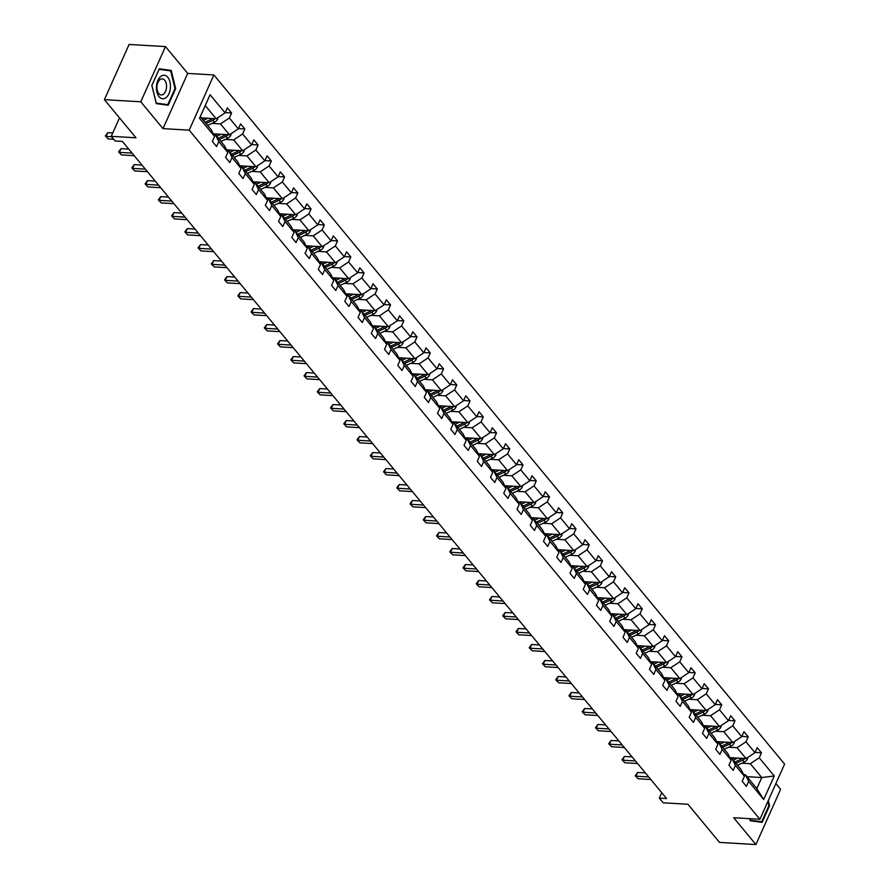 <?xml version="1.0" encoding="UTF-8"?>
<svg xmlns="http://www.w3.org/2000/svg" width="889" height="889" viewBox="0 0 889 889"><rect width="100%" height="100%" fill="white"/><g stroke="black" fill="none" stroke-linecap="round" stroke-linejoin="round"><path stroke-width="1.33" d="M162.998 128.616L187.69 73.409L165.487 46.595L140.784 101.802L162.998 128.616L189.19 130.161L759.906 819.28L733.703 817.736L755.906 844.55L780.609 789.343L775.864 783.62M755.906 844.55L719.523 842.405L687.942 804.256L663.194 802.8L659.327 798.133L666.606 798.566L122.393 141.429L115.114 140.995L111.247 136.339L135.995 137.795L104.402 99.657L129.094 44.45L165.487 46.595M140.784 101.802L104.402 99.657M187.69 73.409L213.882 74.954L784.598 764.084L759.906 819.28M201.392 117.904L216.194 118.77L205.237 105.547M216.194 118.77L225.106 112.87L227.351 107.869L231.596 113.003L225.217 112.625M746.96 776.675L761.773 777.553L750.305 763.707L759.228 757.806L774.252 775.953L763.707 799.522L748.682 781.375L746.438 786.376L742.193 781.242L744.437 776.253L735.436 765.373L733.192 770.374L728.947 765.251L731.18 760.251L722.19 749.383L719.946 754.383L715.701 749.26L717.934 744.26L708.933 733.392L706.699 738.392L702.454 733.258L704.688 728.258L695.687 717.39L693.453 722.39L689.208 717.267L691.442 712.267L682.441 701.399L680.207 706.399L675.962 701.265L678.196 696.276L669.195 685.408L666.961 690.397L662.716 685.275L664.95 680.274L655.949 669.406L653.715 674.407L649.47 669.284L651.704 664.283L642.703 653.415L640.469 658.416L636.224 653.282L638.458 648.292L629.456 637.413L627.223 642.414L622.978 637.291L625.211 632.29L616.21 621.422L613.977 626.423L609.732 621.3L611.965 616.299L602.964 605.431L600.731 610.421L596.486 605.298L598.719 600.297L589.718 589.429L587.485 594.43L583.24 589.307L585.473 584.306L576.472 573.438L574.238 578.439L569.993 573.305L572.227 568.315L563.226 557.447L560.992 562.437L556.747 557.314L558.981 552.313L549.98 541.445L547.746 546.446L543.501 541.323L545.735 536.323L536.734 525.455L534.5 530.455L530.255 525.321L532.489 520.321L523.488 509.453L521.254 514.453L516.998 509.33L519.243 504.33L510.242 493.462L507.997 498.462L503.752 493.328L505.997 488.339L496.995 477.471L494.751 482.46L490.506 477.337L492.75 472.337L483.749 461.469L481.505 466.469L477.26 461.347L479.504 456.346L470.503 445.478L468.259 450.479L464.014 445.345L466.247 440.355L457.246 429.487L455.012 434.477L450.767 429.354L453.001 424.353L444 413.485L441.766 418.486L437.521 413.363L439.755 408.362L430.754 397.494L428.52 402.495L424.275 397.361L426.509 392.36L417.508 381.492L415.274 386.493L411.029 381.37L413.263 376.369L404.262 365.501L402.028 370.502L397.783 365.368L400.017 360.378L391.016 349.51L388.782 354.5L384.537 349.377L386.771 344.376L377.769 333.508L375.536 338.509L371.291 333.386L373.524 328.385L364.523 317.517L362.29 322.518L358.045 317.384L360.278 312.395L351.277 301.527L349.044 306.516L344.799 301.393L347.032 296.393L338.031 285.525L335.798 290.525L331.553 285.402L333.786 280.402L324.785 269.534L322.551 274.534L318.306 269.4L320.54 264.4L311.539 253.532L309.305 258.532L305.06 253.409L307.294 248.409L298.293 237.541L296.059 242.541L291.814 237.407L294.048 232.418L285.047 221.55L282.813 226.539L278.568 221.417L280.802 216.416L271.801 205.548L269.567 210.549L265.311 205.426L267.556 200.425L258.555 189.557L256.321 194.558L252.065 189.424L254.31 184.434L245.308 173.555L243.064 178.556L238.819 173.433L241.063 168.432L232.062 157.564L229.818 162.565L225.573 157.442L227.817 152.441L218.816 141.573L216.572 146.563L212.327 141.44L214.56 136.439L199.536 118.293L210.082 94.723L225.106 112.87M189.19 130.161L213.882 74.954M213.249 133.817L229.44 134.772L220.439 123.904L229.351 117.993L231.596 113.003M229.351 117.993L238.352 128.861L240.597 123.871L244.842 128.994L238.463 128.616M226.495 149.808L242.686 150.763L233.685 139.895L242.608 133.995L244.842 128.994M242.608 133.995L251.609 144.863L253.843 139.862L258.088 144.985L251.709 144.607M239.741 165.81L255.932 166.765L246.931 155.897L255.854 149.985L258.088 144.985M255.854 149.985L264.855 160.853L267.089 155.853L271.334 160.987L264.966 160.609M252.987 181.8L269.178 182.756L260.177 171.888L269.1 165.976L271.334 160.987M269.1 165.976L278.101 176.855L280.335 171.855L284.58 176.978L278.213 176.6M266.244 197.791L282.424 198.747L273.423 187.879L282.346 181.978L284.58 176.978M282.346 181.978L291.348 192.846L293.581 187.846L297.826 192.969L291.459 192.602M279.49 213.793L295.67 214.749L286.669 203.881L295.593 197.969L297.826 192.969M295.593 197.969L304.594 208.837L306.827 203.848L311.072 208.971L304.705 208.593M292.737 229.784L308.916 230.74L299.915 219.872L308.839 213.971L311.072 208.971M308.839 213.971L317.84 224.839L320.073 219.839L324.318 224.961L317.951 224.584M305.983 245.775L322.162 246.731L313.172 235.863L322.085 229.962L324.318 224.961M322.085 229.962L331.086 240.83L333.319 235.829L337.564 240.963L331.197 240.586M319.229 261.777L335.42 262.733L326.419 251.865L335.331 245.953L337.564 240.963M335.331 245.953L344.332 256.821L346.566 251.831L350.811 256.954L344.443 256.577M332.475 277.768L348.666 278.724L339.665 267.856L348.577 261.955L350.811 256.954M348.577 261.955L357.578 272.823L359.812 267.822L364.057 272.945L357.689 272.567M345.721 293.77L361.912 294.726L352.911 283.858L361.823 277.946L364.057 272.945M361.823 277.946L370.824 288.814L373.058 283.813L377.303 288.947L370.935 288.569M358.967 309.761L375.158 310.717L366.157 299.849L375.069 293.948L377.303 288.947M375.069 293.948L384.07 304.816L386.304 299.815L390.549 304.938L384.181 304.56M372.213 325.752L388.404 326.708L379.403 315.839L388.315 309.939L390.549 304.938M388.315 309.939L397.316 320.807L399.55 315.806L403.795 320.929L397.427 320.562M385.459 341.754L401.65 342.709L392.649 331.841L401.561 325.93L403.795 320.929M401.561 325.93L410.562 336.798L412.796 331.808L417.041 336.931L410.674 336.553M398.705 357.745L414.896 358.7L405.895 347.832L414.807 341.932L417.041 336.931M414.807 341.932L423.809 352.8L426.042 347.799L430.287 352.922L423.92 352.544M411.951 373.736L428.142 374.691L419.141 363.823L428.054 357.923L430.287 352.922M428.054 357.923L437.055 368.791L439.288 363.79L443.544 368.924L437.166 368.546M425.198 389.738L441.389 390.693L432.387 379.825L441.3 373.913L443.544 368.924M441.3 373.913L450.301 384.781L452.534 379.792L456.79 384.915L450.412 384.537M438.444 405.728L454.635 406.684L445.633 395.816L454.546 389.915L456.79 384.915M454.546 389.915L463.547 400.783L465.792 395.783L470.037 400.906L463.658 400.539M451.69 421.73L467.881 422.686L458.88 411.818L467.792 405.906L470.037 400.906M467.792 405.906L476.793 416.774L479.038 411.774L483.283 416.908L476.904 416.53M464.936 437.721L481.127 438.677L472.126 427.809L481.038 421.908L483.283 416.908M481.038 421.908L490.039 432.776L492.284 427.776L496.529 432.899L490.15 432.521M478.182 453.712L494.373 454.668L485.372 443.8L494.295 437.899L496.529 432.899M494.295 437.899L503.285 448.767L505.53 443.767L509.775 448.901L503.396 448.523M491.428 469.714L507.619 470.67L498.618 459.802L507.541 453.89L509.775 448.901M507.541 453.89L516.542 464.758L518.776 459.769L523.021 464.891L516.653 464.514M504.674 485.705L520.865 486.661L511.864 475.793L520.787 469.892L523.021 464.891M520.787 469.892L529.788 480.76L532.022 475.759L536.267 480.882L529.9 480.505M517.931 501.696L534.111 502.663L525.11 491.784L534.033 485.883L536.267 480.882M534.033 485.883L543.035 496.751L545.268 491.75L549.513 496.884L543.146 496.507M531.178 517.698L547.357 518.654L538.356 507.786L547.28 501.874L549.513 496.884M547.28 501.874L556.281 512.742L558.514 507.752L562.759 512.875L556.392 512.497M544.424 533.689L560.603 534.645L551.602 523.777L560.526 517.876L562.759 512.875M560.526 517.876L569.527 528.744L571.76 523.743L576.005 528.866L569.638 528.499M557.67 549.691L573.85 550.647L564.848 539.779L573.772 533.867L576.005 528.866M573.772 533.867L582.773 544.735L585.006 539.734L589.251 544.868L582.884 544.49M570.916 565.682L587.107 566.637L578.106 555.769L587.018 549.869L589.251 544.868M587.018 549.869L596.019 560.737L598.253 555.736L602.498 560.859L596.13 560.481M584.162 581.673L600.353 582.628L591.352 571.76L600.264 565.86L602.498 560.859M600.264 565.86L609.265 576.728L611.499 571.727L615.744 576.861L609.376 576.483M597.408 597.675L613.599 598.63L604.598 587.762L613.51 581.851L615.744 576.861M613.51 581.851L622.511 592.719L624.745 587.729L628.99 592.852L622.622 592.474M610.654 613.666L626.845 614.621L617.844 603.753L626.756 597.853L628.99 592.852M626.756 597.853L635.757 608.721L637.991 603.72L642.236 608.843L635.868 608.465M623.9 629.668L640.091 630.623L631.09 619.755L640.002 613.843L642.236 608.843M640.002 613.843L649.003 624.711L651.237 619.711L655.482 624.845L649.114 624.467M637.146 645.658L653.337 646.614L644.336 635.746L653.248 629.834L655.482 624.845M653.248 629.834L662.249 640.713L664.483 635.713L668.728 640.836L662.361 640.458M650.392 661.649L666.583 662.605L657.582 651.737L666.494 645.836L668.728 640.836M666.494 645.836L675.496 656.704L677.729 651.704L681.974 656.827L675.607 656.46M663.639 677.651L679.829 678.607L670.828 667.739L679.741 661.827L681.974 656.827M679.741 661.827L688.742 672.695L690.975 667.695L695.22 672.829L688.853 672.451M676.885 693.642L693.076 694.598L684.074 683.73L692.987 677.829L695.22 672.829M692.987 677.829L701.988 688.697L704.221 683.697L708.477 688.819L702.099 688.442M690.131 709.633L706.322 710.589L697.32 699.721L706.233 693.82L708.477 688.819M706.233 693.82L715.234 704.688L717.479 699.687L721.724 704.821L715.345 704.444M703.377 725.635L719.568 726.591L710.567 715.723L719.479 709.811L721.724 704.821M719.479 709.811L728.48 720.679L730.725 715.689L734.97 720.812L728.591 720.434M716.623 741.626L732.814 742.582L723.813 731.714L732.725 725.813L734.97 720.812M732.725 725.813L741.726 736.681L743.971 731.68L748.216 736.803L741.837 736.425M729.869 757.628L746.06 758.584L737.059 747.716L745.971 741.804L748.216 736.803M745.971 741.804L754.972 752.672L757.217 747.671L761.462 752.805L755.083 752.427M759.228 757.806L761.462 752.805M227.817 152.441L224.506 145.807L215.505 134.939L213.76 134.839M215.505 134.939L218.816 141.573M212.015 123.404L220.439 123.904M229.44 134.772L238.352 128.861M241.063 168.432L237.752 161.809L228.751 150.941L227.006 150.83M228.751 150.941L232.062 157.564M225.261 139.395L233.685 139.895M242.686 150.763L251.609 144.863M254.31 184.434L250.998 177.8L241.997 166.932L240.263 166.832M241.997 166.932L245.308 173.555M238.508 155.397L246.931 155.897M255.932 166.765L264.855 160.853M267.556 200.425L264.244 193.791L255.243 182.923L253.509 182.823M255.243 182.923L258.555 189.557M251.754 171.388L260.177 171.888M269.178 182.756L278.101 176.855M280.802 216.416L277.49 209.793L268.489 198.925L266.756 198.825M268.489 198.925L271.801 205.548M265 187.39L273.423 187.879M282.424 198.747L291.348 192.846M294.048 232.418L290.736 225.784L281.735 214.916L280.002 214.816M281.735 214.916L285.047 221.55M278.246 203.381L286.669 203.881M295.67 214.749L304.594 208.837M307.294 248.409L303.982 241.786L294.981 230.918L293.248 230.807M294.981 230.918L298.293 237.541M291.492 219.372L299.915 219.872M308.916 230.74L317.84 224.839M320.54 264.4L317.229 257.777L308.227 246.909L306.494 246.809M308.227 246.909L311.539 253.532M304.738 235.374L313.172 235.863M322.162 246.731L331.086 240.83M333.786 280.402L330.475 273.768L321.474 262.9L319.74 262.8M321.474 262.9L324.785 269.534M317.984 251.365L326.419 251.865M335.42 262.733L344.332 256.821M347.032 296.393L343.721 289.77L334.72 278.902L332.986 278.79M334.72 278.902L338.031 285.525M331.241 267.356L339.665 267.856M348.666 278.724L357.578 272.823M360.278 312.395L356.967 305.76L347.966 294.892L346.232 294.792M347.966 294.892L351.277 301.527M344.488 283.358L352.911 283.858M361.912 294.726L370.824 288.814M373.524 328.385L370.213 321.762L361.212 310.883L359.478 310.783M361.212 310.883L364.523 317.517M357.734 299.349L366.157 299.849M375.158 310.717L384.07 304.816M386.771 344.376L383.459 337.753L374.458 326.885L372.724 326.785M374.458 326.885L377.769 333.508M370.98 315.351L379.403 315.839M388.404 326.708L397.316 320.807M400.017 360.378L396.705 353.744L387.704 342.876L385.97 342.776M387.704 342.876L391.016 349.51M384.226 331.341L392.649 331.841M401.65 342.709L410.562 336.798M413.263 376.369L409.951 369.746L400.95 358.878L399.217 358.767M400.95 358.878L404.262 365.501M397.472 347.332L405.895 347.832M414.896 358.7L423.809 352.8M426.509 392.36L423.197 385.737L414.196 374.869L412.463 374.769M414.196 374.869L417.508 381.492M410.718 363.334L419.141 363.823M428.142 374.691L437.055 368.791M439.755 408.362L436.455 401.728L427.453 390.86L425.709 390.76M427.453 390.86L430.754 397.494M423.964 379.325L432.387 379.825M441.389 390.693L450.301 384.781M453.001 424.353L449.701 417.73L440.7 406.862L438.955 406.762M440.7 406.862L444 413.485M437.21 395.316L445.633 395.816M454.635 406.684L463.547 400.783M466.247 440.355L462.947 433.721L453.946 422.853L452.201 422.753M453.946 422.853L457.246 429.487M450.456 411.318L458.88 411.818M467.881 422.686L476.793 416.774M479.504 456.346L476.193 449.723L467.192 438.855L465.447 438.744M467.192 438.855L470.503 445.478M463.702 427.309L472.126 427.809M481.127 438.677L490.039 432.776M492.75 472.337L489.439 465.714L480.438 454.846L478.693 454.746M480.438 454.846L483.749 461.469M476.949 443.311L485.372 443.8M494.373 454.668L503.285 448.767M505.997 488.339L502.685 481.705L493.684 470.837L491.95 470.737M493.684 470.837L496.995 477.471M490.195 459.302L498.618 459.802M507.619 470.67L516.542 464.758M519.243 504.33L515.931 497.707L506.93 486.839L505.196 486.728M506.93 486.839L510.242 493.462M503.441 475.293L511.864 475.793M520.865 486.661L529.788 480.76M532.489 520.321L529.177 513.698L520.176 502.83L518.443 502.73M520.176 502.83L523.488 509.453M516.687 491.295L525.11 491.784M534.111 502.663L543.035 496.751M545.735 536.323L542.423 529.688L533.422 518.82L531.689 518.72M533.422 518.82L536.734 525.455M529.933 507.286L538.356 507.786M547.357 518.654L556.281 512.742M558.981 552.313L555.669 545.69L546.668 534.822L544.935 534.722M546.668 534.822L549.98 541.445M543.179 523.277L551.602 523.777M560.603 534.645L569.527 528.744M572.227 568.315L568.916 561.681L559.914 550.813L558.181 550.713M559.914 550.813L563.226 557.447M556.425 539.279L564.848 539.779M573.85 550.647L582.773 544.735M585.473 584.306L582.162 577.683L573.161 566.815L571.427 566.704M573.161 566.815L576.472 573.438M569.671 555.269L578.106 555.769M587.107 566.637L596.019 560.737M598.719 600.297L595.408 593.674L586.407 582.806L584.673 582.706M586.407 582.806L589.718 589.429M582.928 571.271L591.352 571.76M600.353 582.628L609.265 576.728M611.965 616.299L608.654 609.665L599.653 598.797L597.919 598.697M599.653 598.797L602.964 605.431M596.175 587.262L604.598 587.762M613.599 598.63L622.511 592.719M625.211 632.29L621.9 625.667L612.899 614.799L611.165 614.688M612.899 614.799L616.21 621.422M609.421 603.253L617.844 603.753M626.845 614.621L635.757 608.721M638.458 648.292L635.146 641.658L626.145 630.79L624.411 630.69M626.145 630.79L629.456 637.413M622.667 619.255L631.09 619.755M640.091 630.623L649.003 624.711M651.704 664.283L648.392 657.649L639.391 646.781L637.657 646.681M639.391 646.781L642.703 653.415M635.913 635.246L644.336 635.746M653.337 646.614L662.249 640.713M664.95 680.274L661.638 673.651L652.637 662.783L650.904 662.683M652.637 662.783L655.949 669.406M649.159 651.248L657.582 651.737M666.583 662.605L675.496 656.704M678.196 696.276L674.884 689.642L665.883 678.774L664.15 678.674M665.883 678.774L669.195 685.408M662.405 667.239L670.828 667.739M679.829 678.607L688.742 672.695M691.442 712.267L688.13 705.644L679.14 694.776L677.396 694.665M679.14 694.776L682.441 701.399M675.651 683.23L684.074 683.73M693.076 694.598L701.988 688.697M704.688 728.258L701.388 721.635L692.387 710.767L690.642 710.667M692.387 710.767L695.687 717.39M688.897 699.232L697.32 699.721M706.322 710.589L715.234 704.688M717.934 744.26L714.634 737.626L705.633 726.758L703.888 726.657M705.633 726.758L708.933 733.392M702.143 715.223L710.567 715.723M719.568 726.591L728.48 720.679M731.18 760.251L727.88 753.628L718.879 742.76L717.134 742.648M718.879 742.76L722.19 749.383M715.389 731.214L723.813 731.714M732.814 742.582L741.726 736.681M744.437 776.253L741.126 769.618L732.125 758.75L730.38 758.65M732.125 758.75L735.436 765.373M728.636 747.216L737.059 747.716M746.06 758.584L754.972 752.672M763.707 799.522L756.828 788.587L745.371 774.741L743.626 774.641M745.371 774.741L748.682 781.375M661.76 792.71L659.327 798.133M119.504 117.881L111.247 136.339M741.882 763.207L750.305 763.707M756.828 788.587L761.773 777.553L774.252 775.953M200.303 116.592L211.26 129.816L214.56 136.439M749.694 818.68L750.205 820.758L762.117 822.336L769.552 805.712L768.285 800.544M168.221 105.224L175.666 88.6L171.188 70.398L159.275 68.809L151.841 85.433L156.308 103.646L168.221 105.224M767.874 801.478L768.896 805.645L769.552 805.712M165.11 70.153L159.087 69.231M174.989 88.556L175.666 88.6M165.076 70.031L171.188 70.398M645.37 772.919L637.635 772.463L635.968 776.186L648.703 776.942M638.091 778.753L635.213 775.73L638.091 778.753L650.826 779.509M635.213 775.73L637.635 772.463M734.192 757.873L732.18 758.828M737.637 758.084L733.269 760.139M747.649 757.528L747.471 758.939A4.801 3.256 140.4 0 1 744.293 762.073L737.514 765.262M742.571 758.373A4.801 3.256 140.4 0 1 741.659 758.895L734.881 762.084M735.903 763.318L742.682 760.128A4.801 3.256 -39.6 0 0 744.849 758.506M632.123 756.917L624.389 756.461L622.722 760.195L635.457 760.951M624.845 762.762L621.967 759.728L624.845 762.762L637.58 763.507M621.967 759.728L624.389 756.461M618.877 740.926L611.143 740.47L609.465 744.204L622.211 744.949M611.599 746.76L608.721 743.737L611.599 746.76L624.334 747.516M608.721 743.737L611.143 740.47M720.946 741.882L718.934 742.826M724.391 742.082L720.023 744.149M734.403 741.537L734.225 742.948A4.801 3.256 140.4 0 1 731.047 746.082L724.268 749.271M729.324 742.382A4.801 3.256 140.4 0 1 728.413 742.904L721.635 746.093M722.657 747.327L729.436 744.126A4.801 3.256 -39.6 0 0 731.603 742.515M707.7 725.891L705.688 726.835M711.144 726.091L706.777 728.147M721.157 725.535L720.979 726.958A4.801 3.256 140.4 0 1 717.801 730.08L711.022 733.281M716.078 726.38A4.801 3.256 140.4 0 1 715.167 726.902L708.389 730.102M709.411 731.325L716.19 728.135A4.801 3.256 -39.6 0 0 718.356 726.513M768.896 805.645L761.684 821.758L750.183 820.658M761.684 821.758L750.149 820.225L749.771 818.691M166.065 97.623A11.779 7.001 93.4 0 0 169.977 81.932A11.779 7.001 93.4 0 0 160.853 76.376A11.779 7.001 93.4 0 0 156.942 92.067A11.779 7.001 93.4 0 0 166.065 97.623M163.52 94.167A8.068 4.789 93.4 0 0 166.499 85.255A8.068 4.789 93.4 0 0 162.209 78.843A8.068 4.789 93.4 0 0 159.953 79.632A8.068 4.789 93.4 0 0 156.975 88.544A8.068 4.789 93.4 0 0 161.265 94.945A8.068 4.789 93.4 0 0 163.52 94.167M151.841 85.466L159.12 69.364L170.666 70.898L175 88.533L167.799 104.646L156.286 103.546M167.799 104.646L156.253 103.113L151.919 85.466M605.631 724.935L597.897 724.479L596.219 728.202L608.965 728.958M598.341 730.769L595.474 727.747L598.341 730.769L611.087 731.525M595.474 727.747L597.897 724.479M694.453 709.889L692.442 710.833M697.898 710.1L693.531 712.156M707.911 709.544L707.733 710.956A4.801 3.256 140.4 0 1 704.555 714.089L697.776 717.279M702.832 710.389A4.801 3.256 140.4 0 1 701.921 710.911L695.142 714.1M696.165 715.334L702.932 712.145A4.801 3.256 -39.6 0 0 705.11 710.522M592.385 708.933L584.651 708.477L582.973 712.211L595.719 712.967M585.095 714.778L582.217 711.745L585.095 714.778L597.841 715.523M582.217 711.745L584.651 708.477M681.196 693.898L679.196 694.842M684.652 694.098L680.285 696.165M694.665 693.542L694.487 694.965A4.801 3.256 140.4 0 1 691.309 698.087L684.53 701.288M689.586 694.398A4.801 3.256 140.4 0 1 688.675 694.909L681.896 698.109M682.919 699.343L689.686 696.143A4.801 3.256 -39.6 0 0 691.864 694.531M579.139 692.942L571.394 692.487L569.727 696.209L582.473 696.965M571.849 698.776L568.971 695.754L571.849 698.776L584.595 699.532M568.971 695.754L571.394 692.487M667.95 677.907L665.95 678.852M671.406 678.107L667.039 680.163M681.419 677.551L681.241 678.974A4.801 3.256 140.4 0 1 678.063 682.096L671.284 685.297M676.34 678.396A4.801 3.256 140.4 0 1 675.429 678.918L668.65 682.107M669.673 683.341L676.44 680.152A4.801 3.256 -39.6 0 0 678.618 678.529M565.893 676.951L558.148 676.485L556.481 680.218L569.227 680.974M558.603 682.785L555.725 679.763L558.603 682.785L571.349 683.53M555.725 679.763L558.148 676.485M654.704 661.905L652.704 662.85M658.16 662.116L653.793 664.172M668.172 661.56L667.995 662.972A4.801 3.256 140.4 0 1 664.805 666.105L658.038 669.295M663.094 662.405A4.801 3.256 140.4 0 1 662.183 662.927L655.404 666.117M656.426 667.35L663.194 664.15A4.801 3.256 -39.6 0 0 665.372 662.538M552.647 660.949L544.901 660.494L543.235 664.227L555.981 664.972M545.357 666.783L542.479 663.761L545.357 666.783L558.103 667.539M542.479 663.761L544.901 660.494M641.458 645.914L639.458 646.859M644.914 646.114L640.547 648.17M654.926 645.558L654.749 646.981A4.801 3.256 140.4 0 1 651.559 650.103L644.792 653.304M649.837 646.403A4.801 3.256 140.4 0 1 648.937 646.925L642.158 650.126M643.18 651.348L649.948 648.159A4.801 3.256 -39.6 0 0 652.115 646.536M539.401 644.958L531.655 644.503L529.988 648.225L542.735 648.981M532.111 650.792L529.233 647.77L532.111 650.792L544.857 651.548M529.233 647.77L531.655 644.503M628.212 629.912L626.212 630.868M631.668 630.123L627.301 632.179M641.68 629.568L641.502 630.979A4.801 3.256 140.4 0 1 638.313 634.113L631.546 637.302M636.591 630.412A4.801 3.256 140.4 0 1 635.679 630.934L628.912 634.124M629.934 635.357L636.702 632.168A4.801 3.256 -39.6 0 0 638.869 630.545M526.144 628.956L518.409 628.501L516.742 632.235L529.477 632.99M518.865 634.802L515.987 631.768L518.865 634.802L531.611 635.546M515.987 631.768L518.409 628.501M512.897 612.966L505.163 612.51L503.496 616.244L516.231 616.988M505.619 618.8L502.741 615.777L505.619 618.8L518.354 619.555M502.741 615.777L505.163 612.51M499.651 596.975L491.917 596.519L490.25 600.242L502.985 600.997M492.373 602.809L489.495 599.786L492.373 602.809L505.108 603.564M489.495 599.786L491.917 596.519M486.405 580.973L478.671 580.517L477.004 584.251L489.739 585.006M479.127 586.807L476.248 583.784L479.127 586.807L491.861 587.562M476.248 583.784L478.671 580.517M473.159 564.982L465.425 564.526L463.758 568.249L476.493 569.004M465.88 570.816L463.002 567.793L465.88 570.816L478.615 571.571M463.002 567.793L465.425 564.526M459.913 548.991L452.179 548.524L450.512 552.258L463.247 553.014M452.634 554.825L449.756 551.802L452.634 554.825L465.369 555.569M449.756 551.802L452.179 548.524M446.667 532.989L438.933 532.533L437.266 536.267L450.001 537.012M439.388 538.823L436.51 535.8L439.388 538.823L452.123 539.579M436.51 535.8L438.933 532.533M433.421 516.998L425.687 516.542L424.02 520.265L436.755 521.021M426.142 522.832L423.264 519.809L426.142 522.832L438.877 523.588M423.264 519.809L425.687 516.542M420.175 500.996L412.44 500.54L410.774 504.274L423.508 505.03M412.896 506.841L410.018 503.807L412.896 506.841L425.631 507.586M410.018 503.807L412.44 500.54M406.929 485.005L399.194 484.549L397.527 488.283L410.262 489.028M399.65 490.839L396.772 487.817L399.65 490.839L412.385 491.595M396.772 487.817L399.194 484.549M614.966 613.921L612.966 614.866M618.422 614.121L614.055 616.188M628.434 613.577L628.256 614.988A4.801 3.256 140.4 0 1 625.067 618.122L618.299 621.311M623.345 614.421A4.801 3.256 140.4 0 1 622.433 614.944L615.666 618.133M616.688 619.366L623.456 616.166A4.801 3.256 -39.6 0 0 625.623 614.555M601.72 597.93L599.719 598.875M605.176 598.13L600.808 600.186M615.177 597.575L615.01 598.997A4.801 3.256 140.4 0 1 611.821 602.12L605.053 605.32M610.098 598.419A4.801 3.256 140.4 0 1 609.187 598.942L602.42 602.142M603.442 603.364L610.21 600.175A4.801 3.256 -39.6 0 0 612.377 598.553M588.474 581.928L586.473 582.873M591.93 582.139L587.562 584.195M601.931 581.584L601.764 582.995A4.801 3.256 140.4 0 1 598.575 586.129L591.807 589.318M596.852 582.428A4.801 3.256 140.4 0 1 595.941 582.951L589.174 586.14M590.196 587.373L596.964 584.184A4.801 3.256 -39.6 0 0 599.13 582.562M575.227 565.937L573.227 566.882M578.672 566.137L574.316 568.204M588.685 565.582L588.518 567.004A4.801 3.256 140.4 0 1 585.329 570.127L578.561 573.327M583.606 566.426A4.801 3.256 140.4 0 1 582.695 566.949L575.928 570.149M576.939 571.383L583.717 568.182A4.801 3.256 -39.6 0 0 585.884 566.571M561.981 549.947L559.97 550.891M565.426 550.147L561.07 552.202M575.439 549.591L575.272 551.013A4.801 3.256 140.4 0 1 572.083 554.136L565.315 557.325M570.36 550.435A4.801 3.256 140.4 0 1 569.449 550.958L562.681 554.147M563.693 555.381L570.471 552.191A4.801 3.256 -39.6 0 0 572.638 550.569M548.735 533.945L546.724 534.889M552.18 534.156L547.824 536.211M562.192 533.6L562.026 535.011A4.801 3.256 140.4 0 1 558.837 538.145L552.069 541.334M557.114 534.445A4.801 3.256 140.4 0 1 556.203 534.967L549.435 538.156M550.447 539.39L557.225 536.189A4.801 3.256 -39.6 0 0 559.392 534.578M535.489 517.954L533.478 518.898M538.934 518.154L534.567 520.209M548.946 517.598L548.78 519.02A4.801 3.256 140.4 0 1 545.59 522.143L538.823 525.343M543.868 518.443A4.801 3.256 140.4 0 1 542.957 518.965L536.189 522.165M537.2 523.388L543.979 520.198A4.801 3.256 -39.6 0 0 546.146 518.576M522.243 501.952L520.232 502.907M525.688 502.163L521.321 504.219M535.7 501.607L535.534 503.018A4.801 3.256 140.4 0 1 532.344 506.152L525.566 509.341M530.622 502.452A4.801 3.256 140.4 0 1 529.711 502.974L522.943 506.163M523.954 507.397L530.733 504.207A4.801 3.256 -39.6 0 0 532.9 502.585M508.997 485.961L506.986 486.905M512.442 486.161L508.075 488.228M522.454 485.616L522.288 487.028A4.801 3.256 140.4 0 1 519.098 490.161L512.32 493.351M517.376 486.461A4.801 3.256 140.4 0 1 516.465 486.983L509.697 490.172M510.708 491.406L517.487 488.205A4.801 3.256 -39.6 0 0 519.654 486.594M495.751 469.97L493.739 470.914M499.196 470.17L494.829 472.226M509.208 469.614L509.041 471.037A4.801 3.256 140.4 0 1 505.852 474.159L499.073 477.36M504.13 470.459A4.801 3.256 140.4 0 1 503.218 470.981L496.44 474.181M497.462 475.404L504.241 472.215A4.801 3.256 -39.6 0 0 506.408 470.592M393.683 469.014L385.948 468.559L384.281 472.281L397.016 473.037M386.404 474.848L383.526 471.826L386.404 474.848L399.139 475.604M383.526 471.826L385.948 468.559M482.505 453.968L480.493 454.912M485.95 454.179L481.582 456.235M495.962 453.623L495.795 455.035A4.801 3.256 140.4 0 1 492.606 458.168L485.827 461.358M490.884 454.468A4.801 3.256 140.4 0 1 489.972 454.99L483.194 458.179M484.216 459.413L490.995 456.213A4.801 3.256 -39.6 0 0 493.162 454.601M380.436 453.012L372.702 452.557L371.035 456.29L383.77 457.035M373.158 458.846L370.28 455.824L373.158 458.846L385.893 459.602M370.28 455.824L372.702 452.557M469.259 437.977L467.247 438.922M472.704 438.177L468.336 440.233M482.716 437.621L482.538 439.044A4.801 3.256 140.4 0 1 479.36 442.166L472.581 445.367M477.637 438.466A4.801 3.256 140.4 0 1 476.726 438.988L469.948 442.189M470.97 443.422L477.749 440.222A4.801 3.256 -39.6 0 0 479.916 438.61M367.19 437.021L359.456 436.566L357.789 440.288L370.524 441.044M359.912 442.855L357.034 439.833L359.912 442.855L372.647 443.611M357.034 439.833L359.456 436.566M456.013 421.986L454.001 422.931M459.457 422.186L455.09 424.242M469.47 421.63L469.292 423.042A4.801 3.256 140.4 0 1 466.114 426.175L459.335 429.365M464.391 422.475A4.801 3.256 140.4 0 1 463.48 422.997L456.702 426.187M457.724 427.42L464.503 424.231A4.801 3.256 -39.6 0 0 466.669 422.608M353.944 421.019L346.21 420.564L344.532 424.297L357.278 425.053M346.654 426.864L343.787 423.831L346.654 426.864L359.4 427.609M343.787 423.831L346.21 420.564M442.766 405.984L440.755 406.929M446.211 406.184L441.844 408.251M456.224 405.64L456.046 407.051A4.801 3.256 140.4 0 1 452.868 410.185L446.089 413.374M451.145 406.484A4.801 3.256 140.4 0 1 450.234 407.006L443.455 410.196M444.478 411.429L451.245 408.229A4.801 3.256 -39.6 0 0 453.423 406.617M340.698 405.028L332.964 404.573L331.286 408.307L344.032 409.051M333.408 410.862L330.53 407.84L333.408 410.862L346.154 411.618M330.53 407.84L332.964 404.573M429.509 389.993L427.509 390.938M432.965 390.193L428.598 392.249M442.978 389.638L442.8 391.06A4.801 3.256 140.4 0 1 439.622 394.183L432.843 397.383M437.899 390.482A4.801 3.256 140.4 0 1 436.988 391.004L430.209 394.205M431.232 395.427L437.999 392.238A4.801 3.256 -39.6 0 0 440.177 390.615M327.452 389.038L319.707 388.582L318.04 392.305L330.786 393.06M320.162 394.872L317.284 391.849L320.162 394.872L332.908 395.627M317.284 391.849L319.707 388.582M416.263 373.991L414.263 374.947M419.719 374.202L415.352 376.258M429.731 373.647L429.554 375.058A4.801 3.256 140.4 0 1 426.376 378.192L419.597 381.381M424.653 374.491A4.801 3.256 140.4 0 1 423.742 375.014L416.963 378.203M417.986 379.436L424.753 376.247A4.801 3.256 -39.6 0 0 426.931 374.625M314.206 373.036L306.461 372.58L304.794 376.314L317.54 377.069M306.916 378.881L304.038 375.847L306.916 378.881L319.662 379.625M304.038 375.847L306.461 372.58M403.017 358L401.017 358.945M406.473 358.2L402.106 360.267M416.485 357.645L416.308 359.067A4.801 3.256 140.4 0 1 413.129 362.201L406.351 365.39M411.407 358.5A4.801 3.256 140.4 0 1 410.496 359.012L403.717 362.212M404.739 363.445L411.507 360.245A4.801 3.256 -39.6 0 0 413.685 358.634M300.96 357.045L293.214 356.589L291.548 360.323L304.294 361.067M293.67 362.879L290.792 359.856L293.67 362.879L306.416 363.634M290.792 359.856L293.214 356.589M287.714 341.054L279.968 340.587L278.301 344.321L291.047 345.076M280.424 346.888L277.546 343.865L280.424 346.888L293.17 347.643M277.546 343.865L279.968 340.587M274.468 325.052L266.722 324.596L265.055 328.33L277.801 329.074M267.178 330.886L264.3 327.863L267.178 330.886L279.924 331.641M264.3 327.863L266.722 324.596M261.21 309.061L253.476 308.605L251.809 312.328L264.544 313.084M253.932 314.895L251.054 311.872L253.932 314.895L266.667 315.651M251.054 311.872L253.476 308.605M247.964 293.059L240.23 292.603L238.563 296.337L251.298 297.093M240.686 298.904L237.808 295.87L240.686 298.904L253.421 299.649M237.808 295.87L240.23 292.603M234.718 277.068L226.984 276.612L225.317 280.346L238.052 281.091M227.44 282.902L224.561 279.879L227.44 282.902L240.174 283.658M224.561 279.879L226.984 276.612M221.472 261.077L213.738 260.621L212.071 264.344L224.806 265.1M214.193 266.911L211.315 263.889L214.193 266.911L226.928 267.667M211.315 263.889L213.738 260.621M208.226 245.075L200.492 244.619L198.825 248.353L211.56 249.109M200.947 250.92L198.069 247.887L200.947 250.92L213.682 251.665M198.069 247.887L200.492 244.619M194.98 229.084L187.246 228.629L185.579 232.351L198.314 233.107M187.701 234.918L184.823 231.896L187.701 234.918L200.436 235.674M184.823 231.896L187.246 228.629M181.734 213.093L174 212.627L172.333 216.36L185.068 217.116M174.455 218.927L171.577 215.905L174.455 218.927L187.19 219.672M171.577 215.905L174 212.627M389.771 342.009L387.771 342.954M393.227 342.209L388.86 344.265M403.239 341.654L403.061 343.076A4.801 3.256 140.4 0 1 399.872 346.199L393.105 349.399M398.161 342.498A4.801 3.256 140.4 0 1 397.25 343.021L390.471 346.221M391.493 347.443L398.261 344.254A4.801 3.256 -39.6 0 0 400.439 342.632M376.525 326.007L374.525 326.952M379.981 326.219L375.614 328.274M389.993 325.663L389.815 327.074A4.801 3.256 140.4 0 1 386.626 330.208L379.859 333.397M384.904 326.507A4.801 3.256 140.4 0 1 384.004 327.03L377.225 330.219M378.247 331.453L385.015 328.252A4.801 3.256 -39.6 0 0 387.182 326.641M363.279 310.017L361.278 310.961M366.735 310.217L362.368 312.272M376.747 309.661L376.569 311.083A4.801 3.256 140.4 0 1 373.38 314.206L366.612 317.406M371.658 310.505A4.801 3.256 140.4 0 1 370.746 311.028L363.979 314.228M365.001 315.451L371.769 312.261A4.801 3.256 -39.6 0 0 373.936 310.65M350.033 294.015L348.032 294.97M353.489 294.226L349.121 296.281M363.501 293.67L363.323 295.081A4.801 3.256 140.4 0 1 360.134 298.215L353.366 301.404M358.411 294.515A4.801 3.256 140.4 0 1 357.5 295.037L350.733 298.226M351.755 299.46L358.523 296.27A4.801 3.256 -39.6 0 0 360.69 294.648M336.787 278.024L334.786 278.968M340.243 278.224L335.875 280.291M350.244 277.679L350.077 279.09A4.801 3.256 140.4 0 1 346.888 282.224L340.12 285.413M345.165 278.524A4.801 3.256 140.4 0 1 344.254 279.046L337.487 282.235M338.509 283.469L345.276 280.268A4.801 3.256 -39.6 0 0 347.443 278.657M323.54 262.033L321.54 262.977M326.985 262.233L322.629 264.289M336.998 261.677L336.831 263.1A4.801 3.256 140.4 0 1 333.642 266.222L326.874 269.423M331.919 262.522A4.801 3.256 140.4 0 1 331.008 263.044L324.241 266.244M325.263 267.467L332.03 264.277A4.801 3.256 -39.6 0 0 334.197 262.655M310.294 246.031L308.283 246.975M313.739 246.242L309.383 248.298M323.752 245.686L323.585 247.098A4.801 3.256 140.4 0 1 320.396 250.231L313.628 253.421M318.673 246.531A4.801 3.256 140.4 0 1 317.762 247.053L310.994 250.242M312.006 251.476L318.784 248.287A4.801 3.256 -39.6 0 0 320.951 246.664M297.048 230.04L295.037 230.984M300.493 230.24L296.137 232.307M310.505 229.684L310.339 231.107A4.801 3.256 140.4 0 1 307.149 234.229L300.382 237.43M305.427 230.54A4.801 3.256 140.4 0 1 304.516 231.051L297.748 234.252M298.76 235.485L305.538 232.285A4.801 3.256 -39.6 0 0 307.705 230.673M283.802 214.049L281.791 214.994M287.247 214.249L282.88 216.305M297.259 213.693L297.093 215.116A4.801 3.256 140.4 0 1 293.903 218.238L287.136 221.439M292.181 214.538A4.801 3.256 140.4 0 1 291.27 215.06L284.502 218.261M285.513 219.483L292.292 216.294A4.801 3.256 -39.6 0 0 294.459 214.671M270.556 198.047L268.545 198.992M274.001 198.258L269.634 200.314M284.013 197.702L283.847 199.114A4.801 3.256 140.4 0 1 280.657 202.248L273.879 205.437M278.935 198.547A4.801 3.256 140.4 0 1 278.024 199.069L271.256 202.259M272.267 203.492L279.046 200.292A4.801 3.256 -39.6 0 0 281.213 198.68M168.488 197.091L160.753 196.636L159.087 200.369L171.821 201.114M161.209 202.925L158.331 199.903L161.209 202.925L173.944 203.681M158.331 199.903L160.753 196.636M257.31 182.056L255.299 183.001M260.755 182.256L256.388 184.312M270.767 181.7L270.6 183.123A4.801 3.256 140.4 0 1 267.411 186.245L260.633 189.446M265.689 182.545A4.801 3.256 140.4 0 1 264.778 183.067L258.01 186.268M259.021 187.49L265.8 184.301A4.801 3.256 -39.6 0 0 267.967 182.678M155.242 181.1L147.507 180.645L145.84 184.367L158.575 185.123M147.963 186.934L145.085 183.912L147.963 186.934L160.698 187.69M145.085 183.912L147.507 180.645M244.064 166.054L242.052 167.01M247.509 166.265L243.142 168.321M257.521 165.71L257.354 167.121A4.801 3.256 140.4 0 1 254.165 170.255L247.386 173.444M252.443 166.554A4.801 3.256 140.4 0 1 251.531 167.076L244.764 170.266M245.775 171.499L252.554 168.31A4.801 3.256 -39.6 0 0 254.721 166.688M141.996 165.098L134.261 164.643L132.594 168.377L145.329 169.132M134.717 170.944L131.839 167.91L134.717 170.944L147.452 171.688M131.839 167.91L134.261 164.643M230.818 150.063L228.806 151.008M234.263 150.263L229.895 152.33M244.275 149.719L244.108 151.13A4.801 3.256 140.4 0 1 240.919 154.264L234.14 157.453M239.197 150.563A4.801 3.256 140.4 0 1 238.285 151.086L231.507 154.275M232.529 155.508L239.308 152.308A4.801 3.256 -39.6 0 0 241.475 150.697M128.749 149.108L121.015 148.652L119.348 152.386L132.083 153.13M121.471 154.942L118.593 151.919L121.471 154.942L134.206 155.697M118.593 151.919L121.015 148.652M217.572 134.072L215.56 135.017M221.017 134.272L216.649 136.328M231.029 133.717L230.851 135.139A4.801 3.256 140.4 0 1 227.673 138.262L220.894 141.462M225.95 134.561A4.801 3.256 140.4 0 1 225.039 135.084L218.261 138.284M219.283 139.506L226.062 136.317A4.801 3.256 -39.6 0 0 228.229 134.695M112.759 132.95L107.769 132.661L106.102 136.384L111.558 136.706M108.225 138.951L105.347 135.928L108.225 138.951L113.681 139.273M105.347 135.928L107.769 132.661M204.326 118.07L202.314 119.015M207.77 118.281L203.403 120.337M217.783 117.726L217.605 119.137A4.801 3.256 140.4 0 1 214.427 122.271L207.648 125.46M212.704 118.57A4.801 3.256 140.4 0 1 211.793 119.093L205.015 122.282M206.037 123.515L212.815 120.326A4.801 3.256 -39.6 0 0 214.982 118.704M747.493 758.839L746.838 758.061M741.659 758.895L741.159 758.295M744.293 762.073L742.682 760.128M734.247 742.848L733.592 742.071M728.413 742.904L727.913 742.293M731.047 746.082L729.436 744.126M721.001 726.858L720.346 726.069M715.167 726.902L714.667 726.302M717.801 730.08L716.19 728.135M707.744 710.856L707.099 710.078M701.921 710.911L701.421 710.3M704.555 714.089L702.932 712.145M694.498 694.865L693.853 694.087M688.675 694.909L688.175 694.309M691.309 698.087L689.686 696.143M681.252 678.874L680.607 678.085M675.429 678.918L674.929 678.318M678.063 682.096L676.44 680.152M668.006 662.872L667.361 662.094M662.183 662.927L661.683 662.316M664.805 666.105L663.194 664.15M654.76 646.881L654.115 646.092M648.937 646.925L648.425 646.325M651.559 650.103L649.948 648.159M641.514 630.879L640.869 630.101M635.679 630.934L635.179 630.323M638.313 634.113L636.702 632.168M628.267 614.888L627.623 614.11M622.433 614.944L621.933 614.332M625.067 618.122L623.456 616.166M615.021 598.897L614.377 598.108M609.187 598.942L608.687 598.341M611.821 602.12L610.21 600.175M601.775 582.895L601.131 582.117M595.941 582.951L595.441 582.339M598.575 586.129L596.964 584.184M588.529 566.904L587.885 566.126M582.695 566.949L582.195 566.349M585.329 570.127L583.717 568.182M575.283 550.913L574.638 550.124M569.449 550.958L568.949 550.358M572.083 554.136L570.471 552.191M562.037 534.911L561.392 534.133M556.203 534.967L555.703 534.356M558.837 538.145L557.225 536.189M548.791 518.92L548.146 518.131M542.957 518.965L542.457 518.365M545.59 522.143L543.979 520.198M535.545 502.918L534.9 502.141M529.711 502.974L529.211 502.363M532.344 506.152L530.733 504.207M522.299 486.928L521.643 486.15M516.465 486.983L515.964 486.372M519.098 490.161L517.487 488.205M509.053 470.937L508.397 470.148M503.218 470.981L502.718 470.381M505.852 474.159L504.241 472.215M495.806 454.935L495.151 454.157M489.972 454.99L489.472 454.379M492.606 458.168L490.995 456.213M482.56 438.944L481.905 438.155M476.726 438.988L476.226 438.388M479.36 442.166L477.749 440.222M469.314 422.942L468.659 422.164M463.48 422.997L462.98 422.397M466.114 426.175L464.503 424.231M456.068 406.951L455.412 406.173M450.234 407.006L449.734 406.395M452.868 410.185L451.245 408.229M442.811 390.96L442.166 390.171M436.988 391.004L436.488 390.404M439.622 394.183L437.999 392.238M429.565 374.958L428.92 374.18M423.742 375.014L423.242 374.402M426.376 378.192L424.753 376.247M416.319 358.967L415.674 358.189M410.496 359.012L409.996 358.411M413.129 362.201L411.507 360.245M403.073 342.976L402.428 342.187M397.25 343.021L396.75 342.421M399.872 346.199L398.261 344.254M389.827 326.974L389.182 326.196M384.004 327.03L383.492 326.419M386.626 330.208L385.015 328.252M376.58 310.983L375.936 310.194M370.746 311.028L370.246 310.428M373.38 314.206L371.769 312.261M363.334 294.981L362.69 294.203M357.5 295.037L357 294.437M360.134 298.215L358.523 296.27M350.088 278.99L349.444 278.213M344.254 279.046L343.754 278.435M346.888 282.224L345.276 280.268M336.842 263L336.198 262.211M331.008 263.044L330.508 262.444M333.642 266.222L332.03 264.277M323.596 246.998L322.951 246.22M317.762 247.053L317.262 246.442M320.396 250.231L318.784 248.287M310.35 231.007L309.705 230.229M304.516 231.051L304.016 230.451M307.149 234.229L305.538 232.285M297.104 215.016L296.459 214.227M291.27 215.06L290.77 214.46M293.903 218.238L292.292 216.294M283.858 199.014L283.213 198.236M278.024 199.069L277.524 198.458M280.657 202.248L279.046 200.292M270.612 183.023L269.967 182.234M264.778 183.067L264.277 182.467M267.411 186.245L265.8 184.301M257.365 167.021L256.71 166.243M251.531 167.076L251.031 166.465M254.165 170.255L252.554 168.31M244.119 151.03L243.464 150.252M238.285 151.086L237.785 150.474M240.919 154.264L239.308 152.308M230.873 135.039L230.218 134.25M225.039 135.084L224.539 134.483M227.673 138.262L226.062 136.317M217.627 119.037L216.972 118.259M211.793 119.093L211.293 118.481M214.427 122.271L212.815 120.326"/></g></svg>
